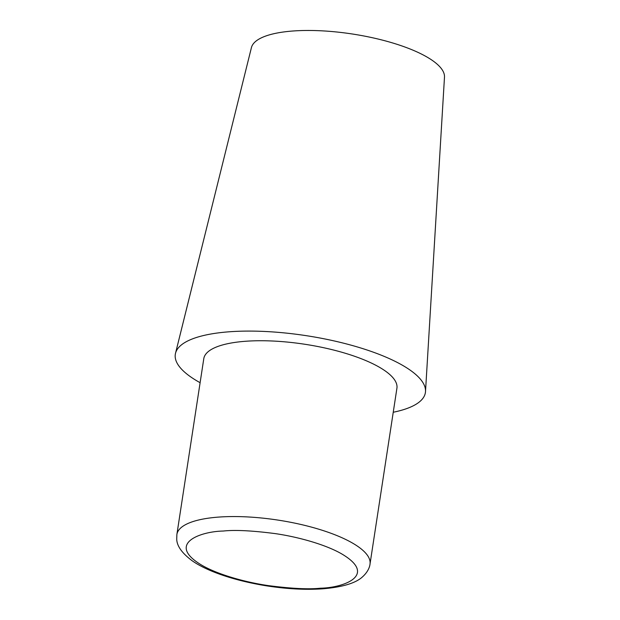 <?xml version="1.0" encoding="UTF-8"?>
<svg xmlns="http://www.w3.org/2000/svg" width="620" height="620" viewBox="0 0 620 620"><rect width="100%" height="100%" fill="white"/><g stroke="black" fill="none" stroke-linecap="round" stroke-linejoin="round"><path stroke-width="0.93" d="M425.506 391.538L444.486 77.151A97.689 29.535 -171.3 0 0 393.591 43.245A97.689 29.535 -171.3 0 0 293.004 31A97.689 29.535 -171.3 0 0 251.426 47.608L175.514 353.284A126.503 38.246 8.7 0 1 229.361 331.778A126.503 38.246 8.7 0 1 359.608 347.634A126.503 38.246 8.7 0 1 425.506 391.538A126.503 38.246 8.7 0 1 393.243 412.254M200.113 382.703A126.503 38.246 8.7 0 1 175.514 353.284M176.878 534.502L203.786 358.685A97.689 29.535 8.7 0 1 245.528 341.271A97.689 29.535 8.7 0 1 347.293 353.873A97.689 29.535 8.7 0 1 396.916 388.236L370.016 564.053C369.9 565.688 368.776 571.26 362.39 576.964C355.624 583.172 342.472 587.117 322.919 588.798C305.583 590.007 286.603 588.992 266.003 585.761C232.523 580.32 205.701 570.516 191.921 560.573C181.838 553.009 176.77 545.794 176.723 538.919L176.878 534.502A97.689 29.535 8.7 0 1 218.62 517.088A97.689 29.535 8.7 0 1 320.385 529.697A97.689 29.535 8.7 0 1 370.016 564.053M223.2 531.046C234.833 529.759 252.216 530.619 275.334 533.626C297.98 536.889 326.298 544.678 342.542 554.396C377.596 575.616 343.162 587.814 320.532 588.194C308.899 589.481 291.516 588.62 268.39 585.613C245.745 582.351 217.434 574.562 201.19 564.843C166.137 543.624 200.57 531.425 223.2 531.046"/></g></svg>
